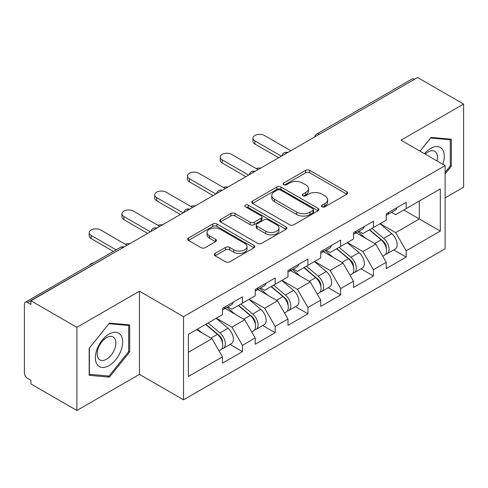 <?xml version="1.0" encoding="UTF-8"?>
<svg xmlns="http://www.w3.org/2000/svg" width="488" height="488" viewBox="0 0 488 488"><rect width="100%" height="100%" fill="white"/><g stroke="black" fill="none" stroke-linecap="round" stroke-linejoin="round"><path stroke-width="0.73" d="M322.056 206.821A2.037 1.177 0 0 0 324.935 206.821L346.834 194.181A2.916 1.684 0 0 0 347.688 192.992A2.916 1.684 0 0 0 346.834 191.802L309.74 170.385A2.916 1.684 0 0 0 305.616 170.385L283.723 183.03A2.037 1.177 0 0 0 283.125 183.86A2.037 1.177 0 0 0 283.723 184.696A2.037 1.177 0 0 0 286.608 184.696L289.439 183.061A9.327 5.386 0 0 1 302.633 183.061L305.72 184.842A9.327 5.386 0 0 1 308.453 188.649A9.327 5.386 0 0 1 305.72 192.455L302.889 194.096A2.037 1.177 0 0 0 302.292 194.925A2.037 1.177 0 0 0 302.889 195.761A2.037 1.177 0 0 0 305.775 195.761L308.605 194.12A9.327 5.386 0 0 1 321.793 194.12L324.886 195.908A9.327 5.386 0 0 1 327.619 199.714A9.327 5.386 0 0 1 324.886 203.52L322.056 205.155A2.037 1.177 0 0 0 321.458 205.991A2.037 1.177 0 0 0 322.056 206.821L322.056 205.155M215.153 253.431A2.916 1.684 0 0 0 214.299 254.62A2.916 1.684 0 0 0 215.153 255.81L225.56 261.818A2.916 1.684 0 0 0 229.683 261.818L253.998 247.782A2.916 1.684 0 0 0 254.852 246.593A2.916 1.684 0 0 0 253.998 245.403L216.904 223.986A2.916 1.684 0 0 0 212.78 223.986L188.466 238.022A2.916 1.684 0 0 0 187.612 239.211A2.916 1.684 0 0 0 188.466 240.401L201.038 247.66A2.916 1.684 0 0 0 205.155 247.66L215.562 241.651A2.916 1.684 0 0 0 216.416 240.462A2.916 1.684 0 0 0 215.562 239.273L209.334 235.674A7.796 4.502 0 0 1 207.046 232.489A7.796 4.502 0 0 1 211.859 228.335A7.796 4.502 0 0 1 220.356 229.311L244.775 243.408A7.796 4.502 0 0 1 247.056 246.593A7.796 4.502 0 0 1 242.249 250.747A7.796 4.502 0 0 1 233.752 249.771L229.683 247.422A2.916 1.684 0 0 0 225.56 247.422L215.153 253.431L215.153 255.81M139.446 291.208L76.884 327.332L30.909 300.785L417.624 77.519L463.6 104.066L401.038 140.184L445.123 165.639L183.537 316.663L139.446 291.208L139.446 374.363L183.537 399.812L183.537 316.663M289.646 224.816A2.916 1.684 0 0 0 293.77 224.816L318.085 210.779A2.916 1.684 0 0 0 318.939 209.59A2.916 1.684 0 0 0 318.085 208.4L280.99 186.983A2.916 1.684 0 0 0 276.873 186.983L252.552 201.025A2.916 1.684 0 0 0 251.698 202.215A2.916 1.684 0 0 0 252.552 203.404L289.646 224.816M246.263 207.266A2.037 1.177 0 0 1 248.331 207.553L248.331 205.131L286.041 226.902A2.916 1.684 0 0 1 286.895 228.091A2.916 1.684 0 0 1 286.041 229.281L261.727 243.317A2.916 1.684 0 0 1 257.603 243.317L220.509 221.906L220.509 219.527A2.916 1.684 0 0 0 219.655 220.716A2.916 1.684 0 0 0 220.509 221.906M220.509 219.527L230.916 213.518A2.916 1.684 0 0 1 235.039 213.518L250.082 222.199A2.916 1.684 0 0 0 254.205 222.199L261.104 218.215A2.916 1.684 0 0 0 261.958 217.026A2.916 1.684 0 0 0 261.104 215.836L245.446 206.796A2.037 1.177 0 0 1 244.848 205.96A2.037 1.177 0 0 1 246.105 204.875A2.037 1.177 0 0 1 248.331 205.131M183.537 399.812L445.123 248.788L445.123 165.639M229.97 344.443L242.426 351.635L242.426 345.333L231.928 327.149L216.391 318.182M242.426 351.635L222.479 363.151L222.479 356.844L188.368 376.541L188.368 334.359L222.479 314.662L222.479 308.361L242.426 296.844L242.426 303.152L255.23 295.759L255.23 289.451L275.177 277.94L275.177 284.242L287.981 276.849L287.981 270.547L307.928 259.03L307.928 265.332L320.732 257.939L320.732 251.637L340.679 240.12L340.679 246.422L353.483 239.029L353.483 232.727L373.43 221.21L373.43 227.518L386.234 220.119L386.234 213.817L406.181 202.306L406.181 208.608L440.298 188.911L440.298 231.092L406.181 250.789L395.683 232.605L380.146 223.638M393.725 249.899L406.181 257.091L406.181 250.789M406.181 257.091L386.234 268.607L386.234 262.3L373.43 269.699L362.932 251.515L347.395 242.548M360.974 268.809L373.43 276.001L373.43 269.699M373.43 276.001L353.483 287.517L353.483 281.21L340.679 288.603L330.181 270.425L314.644 261.452M328.223 287.719L340.679 294.911L340.679 288.603M340.679 294.911L320.732 306.421L320.732 300.12L307.928 307.513L297.43 289.335L281.893 280.362M295.472 306.623L307.928 313.815L307.928 307.513M307.928 313.815L287.981 325.331L287.981 319.03L275.177 326.423L264.679 308.239L249.142 299.272M262.721 325.533L275.177 332.725L275.177 326.423M275.177 332.725L255.23 344.241L255.23 337.94L242.426 345.333M227.872 306.867L231.928 309.209L242.426 303.152M231.928 327.149L244.732 319.756L225.139 308.44M255.23 337.94L244.732 319.756M260.623 287.957L264.679 290.299L275.177 284.242M264.679 308.239L277.483 300.846L257.89 289.536M287.981 319.03L277.483 300.846M293.373 269.053L297.43 271.395L307.928 265.332M297.43 289.335L310.24 281.936L290.641 270.626M320.732 300.12L310.24 281.936M326.124 250.143L330.181 252.485L340.679 246.422M330.181 270.425L342.991 263.032L323.391 251.716M353.483 281.21L342.991 263.032M358.875 231.233L362.932 233.575L373.43 227.518M362.932 251.515L375.742 244.122L356.142 232.806M386.234 262.3L375.742 244.122M414.471 79.337L319.372 134.243M318.03 135.017A4.453 2.574 120 0 1 319.158 134.121A4.453 2.574 60 0 0 316.932 133.901L412.037 78.995A4.453 2.574 60 0 1 414.263 79.215M391.626 212.323L395.683 214.665L406.181 208.608M395.683 232.605L419.302 218.972L419.302 201.032L440.298 188.911M403.765 209.999L440.298 231.092M445.123 197.878L463.6 187.215L463.6 104.066M76.884 327.332L76.884 410.481L30.909 383.934L30.909 380.298L27.548 378.359A4.453 2.574 -120 0 1 24.4 372.905L24.4 304.298A4.453 2.574 -120 0 1 25.321 302.261A4.453 2.574 -120 0 1 27.548 302.481L30.909 304.421L30.909 300.785M76.884 410.481L139.446 374.363M188.368 352.299L211.981 338.666L196.451 329.693M222.479 356.844L211.981 338.666M445.123 173.941L451.321 166.237L451.321 139.22L431.056 137.415L420.022 151.146M129.686 324.916L109.428 323.105L89.17 348.31L89.17 375.321L109.428 377.132L129.686 351.927L129.686 324.916M322.867 207.113L324.886 205.948A9.327 5.386 0 0 0 327.619 202.142L327.619 199.714M308.453 188.649L308.453 191.076A9.327 5.386 0 0 1 305.72 194.883L303.701 196.048M346.797 194.206L309.74 172.813A2.916 1.684 0 0 0 305.616 172.813L284.541 184.982M318.048 210.804L280.99 189.411A2.916 1.684 0 0 0 276.873 189.411L252.595 203.423M312.936 210.419A2.037 1.177 0 0 0 313.534 209.59A2.037 1.177 0 0 0 312.936 208.754L280.374 189.96A2.037 1.177 0 0 0 277.489 189.96L274.5 191.686A9.327 5.386 0 0 0 271.767 195.493A9.327 5.386 0 0 0 274.5 199.299L296.759 212.146A9.327 5.386 0 0 0 309.947 212.146L312.936 210.419L312.936 212.847A2.037 1.177 0 0 0 313.534 212.012L313.534 209.59M271.767 195.493L271.767 197.914A9.327 5.386 0 0 0 274.5 201.721L274.5 199.299M312.936 212.847L309.947 214.574A9.327 5.386 0 0 1 296.759 214.574L274.5 201.721M220.552 221.924L230.916 215.94L230.916 213.518M261.958 217.026L261.958 219.447A2.916 1.684 0 0 1 261.104 220.637L254.205 224.626A2.916 1.684 0 0 1 250.082 224.626L235.039 215.94A2.916 1.684 0 0 0 230.916 215.94M248.331 207.553L286.005 229.305M265.692 231.214A7.796 4.502 0 0 0 274.189 232.19A7.796 4.502 0 0 0 279.002 228.03A7.796 4.502 0 0 0 276.714 224.846L268.113 219.881A2.916 1.684 0 0 0 263.99 219.881L257.091 223.864A2.916 1.684 0 0 0 256.237 225.053A2.916 1.684 0 0 0 257.091 226.249L265.692 231.214L265.692 233.636A7.796 4.502 0 0 0 274.189 234.612A7.796 4.502 0 0 0 279.002 230.452L279.002 228.03M256.237 225.053L256.237 227.481A2.916 1.684 0 0 0 257.091 228.671L257.091 226.249M265.692 233.636L257.091 228.671M247.056 246.593L247.056 249.014A7.796 4.502 0 0 1 242.249 253.174A7.796 4.502 0 0 1 233.752 252.198L229.683 249.85A2.916 1.684 0 0 0 225.56 249.85L215.19 255.834M207.046 232.489L207.046 234.917A7.796 4.502 0 0 0 209.334 238.101L209.334 235.674M215.525 241.676L209.334 238.101M253.961 247.8L216.904 226.408A2.916 1.684 0 0 0 212.78 226.408L188.502 240.425M450.272 165.627L451.321 166.237M128.637 351.323L129.686 351.927M107.287 375.894L109.428 377.132M260.763 168.079A6.679 3.855 0 0 0 256.218 168.567M383.739 241.713L382.269 240.859M385.618 254.199A9.797 5.655 -120 0 0 387.039 253.76A9.797 5.655 -120 0 0 388.802 246.91A9.797 5.655 -120 0 0 383.702 238.376L371.886 228.408M387.039 253.76L395.121 249.094A9.797 5.655 -120 0 0 396.884 242.243A9.797 5.655 -120 0 0 391.785 233.709L379.969 223.742M369.605 229.72L383.086 241.096A5.935 3.428 60 0 1 386.295 248.41M382.738 256.243L384.52 255.212A9.797 5.655 -120 0 0 386.282 248.368A9.797 5.655 -120 0 0 381.183 239.834L369.367 229.86M365.957 238.473L357.985 231.745M290.817 150.731L264.362 135.457A6.679 3.855 0 0 0 257.084 134.621A6.679 3.855 0 0 0 252.961 138.183A6.679 3.855 0 0 0 254.919 140.91L254.919 144.064A6.679 3.855 180 0 1 252.961 141.337L252.961 138.183M386.344 213.756A9.797 5.655 60 0 1 386.234 214.141M278.642 157.758L254.919 144.064M388.863 212.298A9.797 5.655 60 0 1 387.039 214.97A9.797 5.655 60 0 1 386.234 215.306M396.945 207.632A9.797 5.655 60 0 1 395.121 210.304L387.039 214.97M281.369 156.184L254.919 140.91M442.805 164.297A19.3 11.145 120 0 0 430.642 148.425A19.3 11.145 120 0 0 424.456 153.708M437.035 160.967A13.213 7.631 120 0 0 434.759 151.304A13.213 7.631 120 0 0 428.153 151.963A13.213 7.631 120 0 0 425.255 154.165M420.064 151.17L430.642 138.012L450.272 139.763L450.272 165.938L445.123 172.337M448.966 139.013L450.272 139.763M97.191 364.579A19.3 11.145 120 0 0 115.833 359.583A19.3 11.145 120 0 0 120.823 335.177A19.3 11.145 120 0 0 102.181 340.166A19.3 11.145 120 0 0 97.191 364.579M98.43 358.509A13.213 7.631 120 0 0 99.918 359.882A13.213 7.631 120 0 0 112.209 353.715A13.213 7.631 120 0 0 114.613 338.379A13.213 7.631 120 0 0 113.131 337.001A13.213 7.631 120 0 0 100.833 343.168A13.213 7.631 120 0 0 98.43 358.509M109.007 323.703L128.637 325.459L128.637 351.628L109.007 376.047L89.377 374.296L89.377 348.121L108.964 323.678M127.337 324.703L128.637 325.459M228.012 186.989A6.679 3.855 0 0 0 223.467 187.477M350.988 260.616L349.518 259.769M352.867 273.109A9.797 5.655 -120 0 0 354.288 272.664A9.797 5.655 -120 0 0 356.051 265.82A9.797 5.655 -120 0 0 350.951 257.286L339.13 247.318M354.288 272.664L362.37 267.997A9.797 5.655 -120 0 0 364.133 261.153A9.797 5.655 -120 0 0 359.034 252.619L347.218 242.652M336.854 248.63L350.335 260A5.935 3.428 60 0 1 353.538 267.32M349.988 275.153L351.769 274.122A9.797 5.655 -120 0 0 353.532 267.278A9.797 5.655 -120 0 0 348.432 258.738L336.61 248.77M333.206 257.383L325.234 250.655M195.261 205.893A6.679 3.855 0 0 0 190.71 206.387M318.237 279.526L316.767 278.678M320.116 292.019A9.797 5.655 -120 0 0 321.537 291.574A9.797 5.655 -120 0 0 323.3 284.73A9.797 5.655 -120 0 0 318.194 276.196L306.379 266.222M321.537 291.574L329.62 286.907A9.797 5.655 -120 0 0 331.382 280.063A9.797 5.655 -120 0 0 326.283 271.529L314.467 261.556M304.103 267.54L317.584 278.91A5.935 3.428 60 0 1 320.787 286.224M317.237 294.063L319.018 293.032A9.797 5.655 -120 0 0 320.781 286.181A9.797 5.655 -120 0 0 315.675 277.648L303.859 267.68M300.455 276.293L292.483 269.565M162.51 224.803A6.679 3.855 0 0 0 157.959 225.297M285.486 298.436L284.016 297.589M287.365 310.923A9.797 5.655 -120 0 0 288.786 310.484A9.797 5.655 -120 0 0 290.549 303.64A9.797 5.655 -120 0 0 285.443 295.1L273.628 285.132M288.786 310.484L296.869 305.817A9.797 5.655 -120 0 0 298.632 298.973A9.797 5.655 -120 0 0 293.532 290.433L281.71 280.466M271.352 286.45L284.833 297.82A5.935 3.428 60 0 1 288.036 305.134M284.486 312.967L286.267 311.936A9.797 5.655 -120 0 0 288.03 305.091A9.797 5.655 -120 0 0 282.924 296.558L271.108 286.59M267.705 295.197L259.732 288.475M129.759 243.713A6.679 3.855 0 0 0 125.209 244.201M252.735 317.346L251.265 316.498M254.614 329.833A9.797 5.655 -120 0 0 256.035 329.394A9.797 5.655 -120 0 0 257.798 322.544A9.797 5.655 -120 0 0 252.692 314.01L240.877 304.042M256.035 329.394L264.118 324.727A9.797 5.655 -120 0 0 265.881 317.877A9.797 5.655 -120 0 0 260.775 309.343L248.959 299.376M238.601 305.354L252.082 316.73A5.935 3.428 60 0 1 255.285 324.044M251.735 331.877L253.516 330.846A9.797 5.655 -120 0 0 255.279 324.001A9.797 5.655 -120 0 0 250.173 315.468L238.357 305.494M234.954 314.107L226.981 307.379M93.714 262.776A6.679 3.855 0 0 0 89.566 265.173M219.984 336.25L218.514 335.402M221.863 348.743A9.797 5.655 -120 0 0 223.284 348.304A9.797 5.655 -120 0 0 225.047 341.454A9.797 5.655 -120 0 0 219.942 332.92L208.126 322.952M223.284 348.304L231.367 343.637A9.797 5.655 -120 0 0 233.13 336.787A9.797 5.655 -120 0 0 228.024 328.253L216.208 318.286M205.851 324.264L219.332 335.634A5.935 3.428 60 0 1 222.534 342.954M218.984 350.787L220.765 349.756A9.797 5.655 -120 0 0 222.528 342.911A9.797 5.655 -120 0 0 217.422 334.371L205.607 324.404M202.203 333.017L197.524 329.071M258.067 169.635L231.611 154.367A6.679 3.855 0 0 0 224.334 153.531A6.679 3.855 0 0 0 220.21 157.093A6.679 3.855 0 0 0 222.168 159.82L222.168 162.974A6.679 3.855 180 0 1 220.21 160.247L220.21 157.093M353.593 232.666A9.797 5.655 60 0 1 353.483 233.05M245.891 176.668L222.168 162.974M356.112 231.208A9.797 5.655 60 0 1 354.288 233.88A9.797 5.655 60 0 1 353.483 234.209M364.194 226.542A9.797 5.655 60 0 1 362.37 229.214L354.288 233.88M248.618 175.094L222.168 159.82M225.316 188.545L198.86 173.277A6.679 3.855 0 0 0 191.583 172.441A6.679 3.855 0 0 0 187.459 176.003A6.679 3.855 0 0 0 189.417 178.73L189.417 181.878A6.679 3.855 180 0 1 187.459 179.151L187.459 176.003M320.842 251.57A9.797 5.655 60 0 1 320.732 251.96M213.14 195.578L189.417 181.878M323.361 250.118A9.797 5.655 60 0 1 321.537 252.79A9.797 5.655 60 0 1 320.732 253.119M331.444 245.452A9.797 5.655 60 0 1 329.62 248.124L321.537 252.79M215.867 193.998L189.417 178.73M192.565 207.455L166.109 192.18A6.679 3.855 0 0 0 158.832 191.345A6.679 3.855 0 0 0 154.708 194.907A6.679 3.855 0 0 0 156.666 197.64L156.666 200.788A6.679 3.855 180 0 1 154.708 198.061L154.708 194.907M288.091 270.48A9.797 5.655 60 0 1 287.981 270.87M180.389 214.482L156.666 200.788M290.61 269.028A9.797 5.655 60 0 1 288.786 271.694A9.797 5.655 60 0 1 287.981 272.029M298.693 264.362A9.797 5.655 60 0 1 296.869 267.027L288.786 271.694M183.116 212.908L156.666 197.64M159.814 226.365L133.358 211.09A6.679 3.855 0 0 0 126.081 210.255A6.679 3.855 0 0 0 121.957 213.817A6.679 3.855 0 0 0 123.915 216.544L123.915 219.698A6.679 3.855 180 0 1 121.957 216.971L121.957 213.817M255.34 289.39A9.797 5.655 60 0 1 255.23 289.774M147.638 233.392L123.915 219.698M257.859 287.938A9.797 5.655 60 0 1 256.035 290.604A9.797 5.655 60 0 1 255.23 290.94M265.942 283.272A9.797 5.655 60 0 1 264.118 285.938L256.035 290.604M150.365 231.818L123.915 216.544M127.063 245.275L100.607 230A6.679 3.855 0 0 0 93.33 229.165A6.679 3.855 0 0 0 89.206 232.727A6.679 3.855 0 0 0 91.164 235.454L91.164 238.608A6.679 3.855 180 0 1 89.206 235.881L89.206 232.727M222.589 308.3A9.797 5.655 60 0 1 222.479 308.684M113.368 251.43L91.164 238.608M225.108 306.842A9.797 5.655 60 0 1 223.284 309.514A9.797 5.655 60 0 1 222.479 309.843M233.191 302.176A9.797 5.655 60 0 1 231.367 304.847L223.284 309.514M116.101 249.85L91.164 235.454M122.86 247.697L27.548 302.481M123.781 247.166A4.453 2.574 -60 0 0 122.653 247.575A4.453 2.574 -120 0 0 120.426 247.355L25.321 302.261M285.279 153.927A4.453 2.574 120 0 1 286.407 153.031A4.453 2.574 -60 0 1 287.542 152.622M252.528 172.837A4.453 2.574 120 0 1 253.656 171.941A4.453 2.574 -60 0 1 254.785 171.532M219.777 191.741A4.453 2.574 120 0 1 220.905 190.851A4.453 2.574 -60 0 1 222.034 190.436M187.026 210.651A4.453 2.574 120 0 1 188.154 209.761A4.453 2.574 -60 0 1 189.283 209.346M154.275 229.561A4.453 2.574 120 0 1 155.404 228.665A4.453 2.574 -60 0 1 156.532 228.256M324.886 205.948L324.886 203.52M302.889 195.761L302.889 194.096M305.72 194.883L305.72 192.455M283.723 184.696L283.723 183.03M305.616 172.813L305.616 170.385M309.74 172.813L309.74 170.385M346.834 194.181L346.834 191.802M252.552 203.404L252.552 201.025M276.873 189.411L276.873 186.983M280.99 189.411L280.99 186.983M318.085 210.779L318.085 208.4M296.759 214.574L296.759 212.146M309.947 214.574L309.947 212.146M235.039 215.94L235.039 213.518M250.082 224.626L250.082 222.199M254.205 224.626L254.205 222.199M261.104 220.637L261.104 218.215M286.041 229.281L286.041 226.902M225.56 249.85L225.56 247.422M229.683 249.85L229.683 247.422M233.752 252.198L233.752 249.771M215.562 241.651L215.562 239.273M188.466 240.401L188.466 238.022M212.78 226.408L212.78 223.986M216.904 226.408L216.904 223.986M253.998 247.782L253.998 245.403M383.702 238.376L391.785 233.709M374.741 243.549L381.183 239.834M350.951 257.286L359.034 252.619M341.99 262.459L348.432 258.738M318.194 276.196L326.283 271.529M309.239 281.363L315.675 277.648M285.443 295.1L293.532 290.433M276.489 300.272L282.924 296.558M252.692 314.01L260.775 309.343M243.738 319.183L250.173 315.468M219.942 332.92L228.024 328.253M210.987 338.092L217.422 334.371M316.932 133.901A4.453 4.453 0 0 0 314.79 136.884M287.835 152.451A4.453 4.453 0 0 0 282.04 155.794M255.084 171.361A4.453 4.453 0 0 0 249.289 174.704M222.333 190.265A4.453 4.453 0 0 0 216.538 193.614M189.582 209.175A4.453 4.453 0 0 0 183.787 212.524M156.831 228.085A4.453 4.453 0 0 0 151.036 231.428M124.08 246.995A4.453 4.453 0 0 0 120.426 247.355"/></g></svg>
